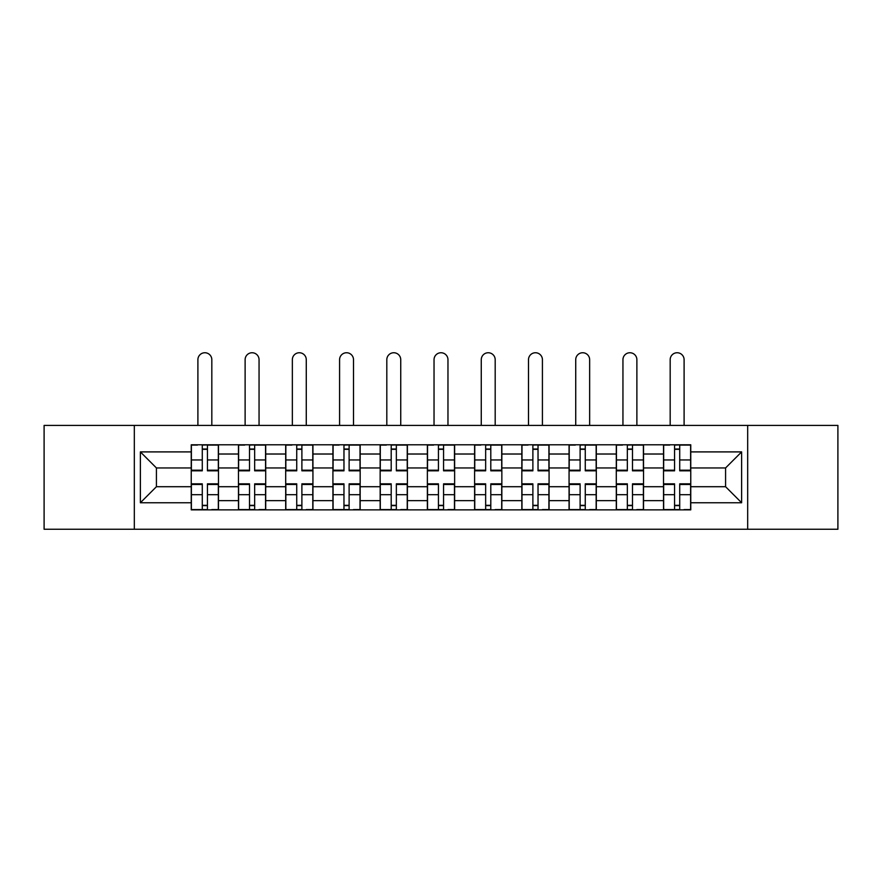 <?xml version="1.0" encoding="UTF-8"?>
<svg xmlns="http://www.w3.org/2000/svg" width="882" height="882" viewBox="0 0 882 882"><rect width="100%" height="100%" fill="white"/><g stroke="black" fill="none" stroke-linecap="round" stroke-linejoin="round"><path stroke-width="1.32" d="M747.682 529.255L837.9 529.255L837.9 425.411L44.1 425.411L44.1 529.255L747.682 529.255L747.682 425.411M238.46 509.873L238.46 454.021L218.482 454.021L218.482 509.873M218.482 454.021L218.482 444.782M238.46 454.021L238.46 444.782M265.714 444.782L265.714 509.873M285.691 509.873L285.691 444.782M312.934 444.782L312.934 509.873M332.922 509.873L332.922 444.782M360.165 444.782L360.165 509.873M380.153 509.873L380.153 444.782M407.396 444.782L407.396 509.873M427.373 509.873L427.373 444.782M454.627 444.782L454.627 509.873M474.604 509.873L474.604 444.782M501.847 444.782L501.847 509.873M521.835 509.873L521.835 444.782M549.078 444.782L549.078 509.873M569.066 509.873L569.066 444.782M596.309 444.782L596.309 509.873M616.286 509.873L616.286 444.782M643.54 444.782L643.54 509.873M663.518 509.873L663.518 444.782M663.518 486.71L643.54 486.71M616.286 486.71L596.309 486.71M569.066 486.71L549.078 486.71M521.835 486.71L501.847 486.71M474.604 486.71L454.627 486.71M427.373 486.71L407.396 486.71M380.153 486.71L360.165 486.71M332.922 486.71L312.934 486.71M285.691 486.71L265.714 486.71M238.46 486.71L218.482 486.71M663.518 467.945L643.54 467.945M616.286 467.945L596.309 467.945M569.066 467.945L549.078 467.945M521.835 467.945L501.847 467.945M474.604 467.945L454.627 467.945M427.373 467.945L407.396 467.945M380.153 467.945L360.165 467.945M332.922 467.945L312.934 467.945M285.691 467.945L265.714 467.945M238.46 467.945L218.482 467.945M156.423 486.71L191.24 486.71L191.24 467.945L156.423 467.945L156.423 486.71L140.37 502.762L140.37 451.904L191.24 451.904L191.24 467.945M690.76 467.945L690.76 486.71L725.577 486.71L725.577 467.945L690.76 467.945L690.76 444.782L191.24 444.782L191.24 451.904M690.76 451.904L741.63 451.904L741.63 502.762L690.76 502.762L690.76 486.71M191.24 486.71L191.24 509.873L690.76 509.873L690.76 502.762M191.24 502.762L140.37 502.762M134.318 529.255L134.318 425.411M207.435 505.331L202.287 505.331M202.287 449.324L207.435 449.324M254.655 505.331L249.518 505.331M249.518 449.324L254.655 449.324M301.887 505.331L296.738 505.331M296.738 449.324L301.887 449.324M349.118 505.331L343.969 505.331M343.969 449.324L349.118 449.324M396.349 505.331L391.2 505.331M391.2 449.324L396.349 449.324M443.569 505.331L438.431 505.331M438.431 449.324L443.569 449.324M490.8 505.331L485.651 505.331M485.651 449.324L490.8 449.324M538.031 505.331L532.882 505.331M532.882 449.324L538.031 449.324M585.262 505.331L580.113 505.331M580.113 449.324L585.262 449.324M632.482 505.331L627.345 505.331M627.345 449.324L632.482 449.324M679.713 505.331L674.565 505.331M674.565 449.324L679.713 449.324M140.37 451.904L156.423 467.945M725.577 486.71L741.63 502.762M725.577 467.945L741.63 451.904M211.823 425.411L211.823 359.713A6.968 6.968 0 0 0 204.856 352.745A6.968 6.968 0 0 0 197.899 359.713L197.899 425.411M207.435 470.183L218.328 470.183L218.328 470.823L207.435 470.823L207.435 445.09L218.328 445.09L212.275 445.09M218.328 470.183L218.328 445.09M202.287 449.026L207.435 449.026M197.436 445.09L191.383 445.09L191.383 470.823L202.287 470.823L202.287 445.09L211.823 444.782M191.383 445.09L197.899 444.782M202.287 484.483L191.383 484.483L191.383 483.843L202.287 483.843L202.287 509.575L191.383 509.575L197.436 509.575M191.383 484.483L191.383 509.575M207.435 505.64L202.287 505.64M212.275 509.575L218.328 509.575L218.328 483.843L207.435 483.843L207.435 509.575L197.899 509.575M218.328 509.575L211.823 509.575M259.054 425.411L259.054 359.713A6.968 6.968 0 0 0 252.087 352.745A6.968 6.968 0 0 0 245.119 359.713L245.119 425.411M254.655 470.183L265.559 470.183L265.559 470.823L254.655 470.823L254.655 445.09L265.559 445.09L259.506 445.09M265.559 470.183L265.559 445.09M249.518 449.026L254.655 449.026M244.667 445.09L238.614 445.09L238.614 470.823L249.518 470.823L249.518 445.09L259.054 444.782M238.614 445.09L245.119 444.782M306.275 425.411L306.275 359.713A6.968 6.968 0 0 0 299.318 352.745A6.968 6.968 0 0 0 292.35 359.713L292.35 425.411M301.887 470.183L312.79 470.183L312.79 470.823L301.887 470.823L301.887 445.09L312.79 445.09L306.738 445.09M312.79 470.183L312.79 445.09M296.738 449.026L301.887 449.026M291.898 445.09L285.845 445.09L285.845 470.823L296.738 470.823L296.738 445.09L306.275 444.782M285.845 445.09L292.35 444.782M249.518 484.483L238.614 484.483L238.614 483.843L249.518 483.843L249.518 509.575L238.614 509.575L244.667 509.575M238.614 484.483L238.614 509.575M254.655 505.64L249.518 505.64M259.506 509.575L265.559 509.575L265.559 483.843L254.655 483.843L254.655 509.575L245.119 509.575M265.559 509.575L259.054 509.575M296.738 484.483L285.845 484.483L285.845 483.843L296.738 483.843L296.738 509.575L285.845 509.575L291.898 509.575M285.845 484.483L285.845 509.575M301.887 505.64L296.738 505.64M306.738 509.575L312.79 509.575L312.79 483.843L301.887 483.843L301.887 509.575L292.35 509.575M312.79 509.575L306.275 509.575M353.506 425.411L353.506 359.713A6.968 6.968 0 0 0 346.538 352.745A6.968 6.968 0 0 0 339.581 359.713L339.581 425.411M349.118 470.183L360.01 470.183L360.01 470.823L349.118 470.823L349.118 445.09L360.01 445.09L353.958 445.09M360.01 470.183L360.01 445.09M343.969 449.026L349.118 449.026M339.129 445.09L333.076 445.09L333.076 470.823L343.969 470.823L343.969 445.09L353.506 444.782M333.076 445.09L339.581 444.782M400.737 425.411L400.737 359.713A6.968 6.968 0 0 0 393.769 352.745A6.968 6.968 0 0 0 386.812 359.713L386.812 425.411M396.349 470.183L407.241 470.183L407.241 470.823L396.349 470.823L396.349 445.09L407.241 445.09L401.189 445.09M407.241 470.183L407.241 445.09M391.2 449.026L396.349 449.026M386.349 445.09L380.296 445.09L380.296 470.823L391.2 470.823L391.2 445.09L400.737 444.782M380.296 445.09L386.812 444.782M447.968 425.411L447.968 359.713A6.968 6.968 0 0 0 441 352.745A6.968 6.968 0 0 0 434.032 359.713L434.032 425.411M443.569 470.183L454.473 470.183L454.473 470.823L443.569 470.823L443.569 445.09L454.473 445.09L448.42 445.09M454.473 470.183L454.473 445.09M438.431 449.026L443.569 449.026M433.58 445.09L427.527 445.09L427.527 470.823L438.431 470.823L438.431 445.09L447.968 444.782M427.527 445.09L434.032 444.782M343.969 484.483L333.076 484.483L333.076 483.843L343.969 483.843L343.969 509.575L333.076 509.575L339.129 509.575M333.076 484.483L333.076 509.575M349.118 505.64L343.969 505.64M353.958 509.575L360.01 509.575L360.01 483.843L349.118 483.843L349.118 509.575L339.581 509.575M360.01 509.575L353.506 509.575M391.2 484.483L380.296 484.483L380.296 483.843L391.2 483.843L391.2 509.575L380.296 509.575L386.349 509.575M380.296 484.483L380.296 509.575M396.349 505.64L391.2 505.64M401.189 509.575L407.241 509.575L407.241 483.843L396.349 483.843L396.349 509.575L386.812 509.575M407.241 509.575L400.737 509.575M438.431 484.483L427.527 484.483L427.527 483.843L438.431 483.843L438.431 509.575L427.527 509.575L433.58 509.575M427.527 484.483L427.527 509.575M443.569 505.64L438.431 505.64M448.42 509.575L454.473 509.575L454.473 483.843L443.569 483.843L443.569 509.575L434.032 509.575M454.473 509.575L447.968 509.575M495.188 425.411L495.188 359.713A6.968 6.968 0 0 0 488.231 352.745A6.968 6.968 0 0 0 481.263 359.713L481.263 425.411M490.8 470.183L501.704 470.183L501.704 470.823L490.8 470.823L490.8 445.09L501.704 445.09L495.651 445.09M501.704 470.183L501.704 445.09M485.651 449.026L490.8 449.026M480.811 445.09L474.759 445.09L474.759 470.823L485.651 470.823L485.651 445.09L495.188 444.782M474.759 445.09L481.263 444.782M485.651 484.483L474.759 484.483L474.759 483.843L485.651 483.843L485.651 509.575L474.759 509.575L480.811 509.575M474.759 484.483L474.759 509.575M490.8 505.64L485.651 505.64M495.651 509.575L501.704 509.575L501.704 483.843L490.8 483.843L490.8 509.575L481.263 509.575M501.704 509.575L495.188 509.575M542.419 425.411L542.419 359.713A6.968 6.968 0 0 0 535.462 352.745A6.968 6.968 0 0 0 528.494 359.713L528.494 425.411M538.031 470.183L548.924 470.183L548.924 470.823L538.031 470.823L538.031 445.09L548.924 445.09L542.871 445.09M548.924 470.183L548.924 445.09M532.882 449.026L538.031 449.026M528.042 445.09L521.99 445.09L521.99 470.823L532.882 470.823L532.882 445.09L542.419 444.782M521.99 445.09L528.494 444.782M532.882 484.483L521.99 484.483L521.99 483.843L532.882 483.843L532.882 509.575L521.99 509.575L528.042 509.575M521.99 484.483L521.99 509.575M538.031 505.64L532.882 505.64M542.871 509.575L548.924 509.575L548.924 483.843L538.031 483.843L538.031 509.575L528.494 509.575M548.924 509.575L542.419 509.575M589.65 425.411L589.65 359.713A6.968 6.968 0 0 0 582.682 352.745A6.968 6.968 0 0 0 575.726 359.713L575.726 425.411M585.262 470.183L596.155 470.183L596.155 470.823L585.262 470.823L585.262 445.09L596.155 445.09L590.102 445.09M596.155 470.183L596.155 445.09M580.113 449.026L585.262 449.026M575.262 445.09L569.21 445.09L569.21 470.823L580.113 470.823L580.113 445.09L589.65 444.782M569.21 445.09L575.726 444.782M580.113 484.483L569.21 484.483L569.21 483.843L580.113 483.843L580.113 509.575L569.21 509.575L575.262 509.575M569.21 484.483L569.21 509.575M585.262 505.64L580.113 505.64M590.102 509.575L596.155 509.575L596.155 483.843L585.262 483.843L585.262 509.575L575.726 509.575M596.155 509.575L589.65 509.575M636.881 425.411L636.881 359.713A6.968 6.968 0 0 0 629.913 352.745A6.968 6.968 0 0 0 622.946 359.713L622.946 425.411M632.482 470.183L643.386 470.183L643.386 470.823L632.482 470.823L632.482 445.09L643.386 445.09L637.333 445.09M643.386 470.183L643.386 445.09M627.345 449.026L632.482 449.026M622.494 445.09L616.441 445.09L616.441 470.823L627.345 470.823L627.345 445.09L636.881 444.782M616.441 445.09L622.946 444.782M627.345 484.483L616.441 484.483L616.441 483.843L627.345 483.843L627.345 509.575L616.441 509.575L622.494 509.575M616.441 484.483L616.441 509.575M632.482 505.64L627.345 505.64M637.333 509.575L643.386 509.575L643.386 483.843L632.482 483.843L632.482 509.575L622.946 509.575M643.386 509.575L636.881 509.575M684.101 425.411L684.101 359.713A6.968 6.968 0 0 0 677.144 352.745A6.968 6.968 0 0 0 670.177 359.713L670.177 425.411M679.713 470.183L690.617 470.183L690.617 470.823L679.713 470.823L679.713 445.09L690.617 445.09L684.564 445.09M690.617 470.183L690.617 445.09M674.565 449.026L679.713 449.026M669.725 445.09L663.672 445.09L663.672 470.823L674.565 470.823L674.565 445.09L684.101 444.782M663.672 445.09L670.177 444.782M674.565 484.483L663.672 484.483L663.672 483.843L674.565 483.843L674.565 509.575L663.672 509.575L669.725 509.575M663.672 484.483L663.672 509.575M679.713 505.64L674.565 505.64M684.564 509.575L690.617 509.575L690.617 483.843L679.713 483.843L679.713 509.575L670.177 509.575M690.617 509.575L684.101 509.575M616.286 454.021L596.309 454.021M569.066 454.021L549.078 454.021M521.835 454.021L501.847 454.021M474.604 454.021L454.627 454.021M427.373 454.021L407.396 454.021M380.153 454.021L360.165 454.021M332.922 454.021L312.934 454.021M285.691 454.021L265.714 454.021M663.518 454.021L643.54 454.021M616.286 500.645L596.309 500.645M569.066 500.645L549.078 500.645M521.835 500.645L501.847 500.645M474.604 500.645L454.627 500.645M427.373 500.645L407.396 500.645M380.153 500.645L360.165 500.645M332.922 500.645L312.934 500.645M285.691 500.645L265.714 500.645M238.46 500.645L218.482 500.645M663.518 500.645L643.54 500.645M207.435 459.963L218.328 459.963M191.383 470.183L202.287 470.183M191.383 459.963L202.287 459.963M202.287 494.703L191.383 494.703M218.328 484.483L207.435 484.483M218.328 494.703L207.435 494.703M254.655 459.963L265.559 459.963M238.614 470.183L249.518 470.183M238.614 459.963L249.518 459.963M301.887 459.963L312.79 459.963M285.845 470.183L296.738 470.183M285.845 459.963L296.738 459.963M249.518 494.703L238.614 494.703M265.559 484.483L254.655 484.483M265.559 494.703L254.655 494.703M296.738 494.703L285.845 494.703M312.79 484.483L301.887 484.483M312.79 494.703L301.887 494.703M349.118 459.963L360.01 459.963M333.076 470.183L343.969 470.183M333.076 459.963L343.969 459.963M396.349 459.963L407.241 459.963M380.296 470.183L391.2 470.183M380.296 459.963L391.2 459.963M443.569 459.963L454.473 459.963M427.527 470.183L438.431 470.183M427.527 459.963L438.431 459.963M343.969 494.703L333.076 494.703M360.01 484.483L349.118 484.483M360.01 494.703L349.118 494.703M391.2 494.703L380.296 494.703M407.241 484.483L396.349 484.483M407.241 494.703L396.349 494.703M438.431 494.703L427.527 494.703M454.473 484.483L443.569 484.483M454.473 494.703L443.569 494.703M490.8 459.963L501.704 459.963M474.759 470.183L485.651 470.183M474.759 459.963L485.651 459.963M485.651 494.703L474.759 494.703M501.704 484.483L490.8 484.483M501.704 494.703L490.8 494.703M538.031 459.963L548.924 459.963M521.99 470.183L532.882 470.183M521.99 459.963L532.882 459.963M532.882 494.703L521.99 494.703M548.924 484.483L538.031 484.483M548.924 494.703L538.031 494.703M585.262 459.963L596.155 459.963M569.21 470.183L580.113 470.183M569.21 459.963L580.113 459.963M580.113 494.703L569.21 494.703M596.155 484.483L585.262 484.483M596.155 494.703L585.262 494.703M632.482 459.963L643.386 459.963M616.441 470.183L627.345 470.183M616.441 459.963L627.345 459.963M627.345 494.703L616.441 494.703M643.386 484.483L632.482 484.483M643.386 494.703L632.482 494.703M679.713 459.963L690.617 459.963M663.672 470.183L674.565 470.183M663.672 459.963L674.565 459.963M674.565 494.703L663.672 494.703M690.617 484.483L679.713 484.483M690.617 494.703L679.713 494.703"/></g></svg>
